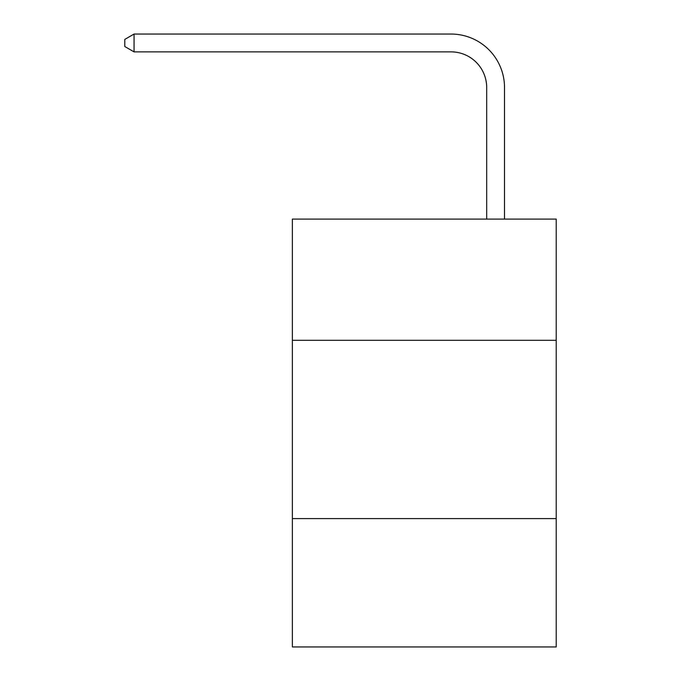 <?xml version="1.0" encoding="UTF-8"?>
<svg xmlns="http://www.w3.org/2000/svg" width="681" height="681" viewBox="0 0 681 681"><rect width="100%" height="100%" fill="white"/><g stroke="black" fill="none" stroke-linecap="round" stroke-linejoin="round"><path stroke-width="1.02" d="M556.207 340.321L556.207 219.095L292.37 219.095L292.37 340.321L556.207 340.321L556.207 646.95L292.37 646.95L292.37 340.321M556.207 518.59L292.37 518.59M486.685 219.095L486.685 87.534A35.65 35.65 141.9 0 0 451.026 51.875L134.063 51.875L124.793 46.529L124.793 39.396L134.063 34.05L451.026 34.05A53.484 53.484 -40.4 0 1 504.51 87.534L504.51 219.095M486.685 87.534A35.65 35.65 139.6 0 0 451.026 51.875A35.65 35.65 139.6 0 1 486.685 87.534A35.65 35.65 139.6 0 0 451.026 51.875A35.65 35.65 139.6 0 1 486.685 87.534A35.65 35.65 139.6 0 0 451.026 51.875A35.65 35.65 139.6 0 1 486.685 87.534A35.65 35.65 139.6 0 0 451.026 51.875A35.65 35.65 139.6 0 1 486.685 87.534A35.65 35.65 139.6 0 0 451.026 51.875A35.65 35.65 139.6 0 1 486.685 87.534A35.65 35.65 139.6 0 0 451.026 51.875A35.65 35.65 139.6 0 1 486.685 87.534A35.65 35.65 139.6 0 0 451.026 51.875A35.65 35.65 139.6 0 1 486.685 87.534A35.65 35.65 139.6 0 0 451.026 51.875A35.65 35.65 139.6 0 1 486.685 87.534A35.65 35.65 139.6 0 0 451.026 51.875A35.65 35.65 139.6 0 1 486.685 87.534A35.65 35.65 139.6 0 0 451.026 51.875A35.65 35.65 139.6 0 1 486.685 87.534A35.65 35.65 139.6 0 0 451.026 51.875A35.65 35.65 139.6 0 1 486.685 87.534A35.65 35.65 139.6 0 0 451.026 51.875A35.65 35.65 139.6 0 1 486.685 87.534A35.65 35.65 139.6 0 0 451.026 51.875A35.65 35.65 139.6 0 1 486.685 87.534A35.65 35.65 139.6 0 0 451.026 51.875A35.65 35.65 139.6 0 1 486.685 87.534A35.65 35.65 139.6 0 0 451.026 51.875A35.65 35.65 139.6 0 1 486.685 87.534A35.65 35.65 139.6 0 0 451.026 51.875A35.65 35.65 139.6 0 1 486.685 87.534A35.65 35.65 139.6 0 0 451.026 51.875A35.65 35.65 139.6 0 1 486.685 87.534A35.65 35.65 139.6 0 0 451.026 51.875A35.65 35.65 139.6 0 1 486.685 87.534A35.65 35.65 139.6 0 0 451.026 51.875A35.65 35.65 139.6 0 1 486.685 87.534A35.65 35.65 139.6 0 0 451.026 51.875A35.65 35.65 139.6 0 1 486.685 87.534A35.65 35.65 139.6 0 0 451.026 51.875A35.65 35.65 139.6 0 1 486.685 87.534A35.65 35.65 139.6 0 0 451.026 51.875A35.65 35.65 139.6 0 1 486.685 87.534A35.65 35.65 139.6 0 0 451.026 51.875A35.65 35.65 139.6 0 1 486.685 87.534A35.65 35.65 139.6 0 0 451.026 51.875A35.65 35.65 139.6 0 1 486.685 87.534M134.063 34.05L134.063 51.875"/></g></svg>
